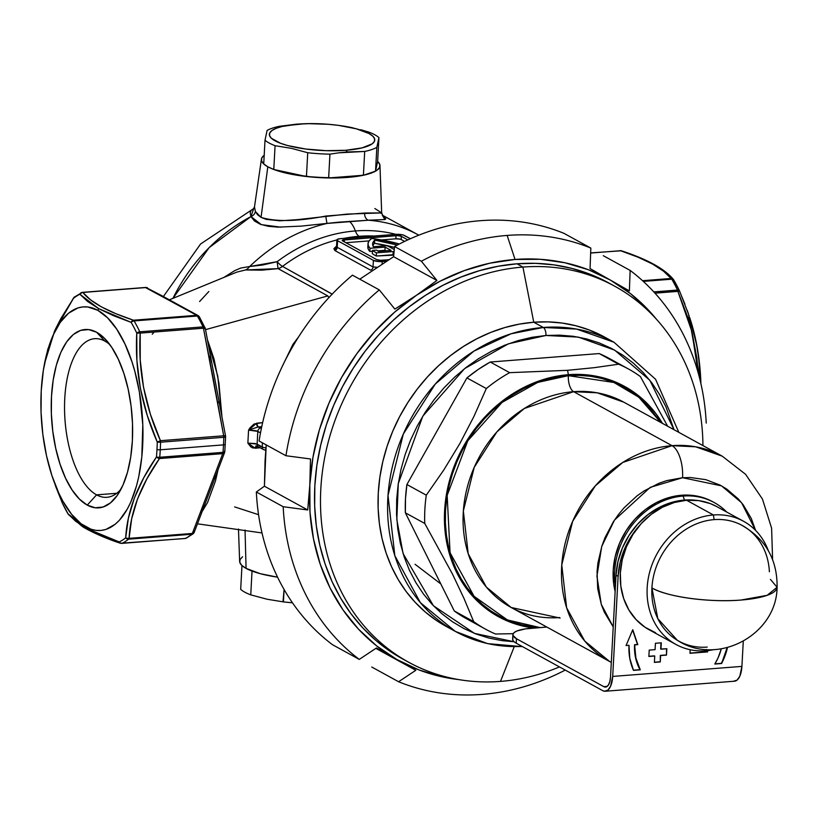<?xml version="1.0" encoding="UTF-8"?>
<svg xmlns="http://www.w3.org/2000/svg" width="818" height="818" viewBox="0 0 818 818"><rect width="100%" height="100%" fill="white"/><g stroke="black" fill="none" stroke-linecap="round" stroke-linejoin="round"><path stroke-width="1.23" d="M104.908 341.126A79.55 35.788 -94.4 0 0 64.775 398.264A79.55 35.788 -94.4 0 0 96.575 494.859L87.25 505.105A89.438 40.235 85.6 0 1 51.493 396.495A89.438 40.235 85.6 0 1 96.616 332.251L104.908 341.126A79.55 35.788 85.6 0 1 109.817 344.572A79.55 35.788 -94.4 0 0 104.908 341.126L96.616 332.251L104.407 338.243L111.729 347.323L118.283 359.143L123.835 373.253L128.15 389.102L131.084 406.096L132.506 423.571L132.363 440.861L130.675 457.293L127.496 472.242L122.956 485.135L117.209 495.473L110.502 502.865L103.078 507.017L95.225 507.774L87.25 505.105L79.448 499.113L72.127 490.043L65.573 478.213L60.031 464.103L55.706 448.254L52.781 431.26L51.36 413.785L51.493 396.495L53.18 380.063L56.36 365.114L60.91 352.221L66.647 341.883L73.354 334.49L80.778 330.339L88.63 329.582L96.616 332.251A89.438 40.235 85.6 0 1 106.156 340.073A89.438 40.235 85.6 0 1 118.119 494.144A89.438 40.235 85.6 0 1 87.25 505.105L96.575 494.859A79.55 35.788 85.6 0 1 64.55 409.429A79.55 35.788 85.6 0 1 94.581 338.683A79.55 35.788 85.6 0 1 104.908 341.126M116.718 493.295L96.575 494.859L116.718 493.295M154.132 332.047L152.24 334.214M52.301 476.741L62.352 503.07A126.984 57.127 -94.4 0 0 67.976 513.816L75.685 521.281L86.82 528.571L86.064 527.048A112.148 50.45 85.6 0 1 52.301 476.741A112.148 50.45 85.6 0 1 43.814 367.425A112.148 50.45 85.6 0 1 97.802 310.319L87.792 306.975L82.833 306.903L77.955 307.916L68.64 313.13L60.235 322.384L53.037 335.349L47.332 351.515L43.354 370.257L41.227 390.871L41.064 412.538L42.843 434.45L46.514 455.759L51.933 475.636L58.886 493.326L62.853 501.137L71.595 514.307L81.125 523.796L91.064 529.246L96.064 530.391L101.033 530.453L105.911 529.44L115.215 524.236L119.561 520.084L127.403 508.919L130.829 502.007L136.524 485.841L138.743 476.751L141.811 456.976L142.802 424.818L139.408 392.119L134.847 371.433L131.933 361.72L124.98 344.03L116.759 329.204L107.577 317.824L97.802 310.319L98.733 308.652L131.146 322.364A126.984 57.127 85.6 0 1 136.77 333.1C134.766 370.043 141.596 406.372 157.271 442.088A126.984 57.127 85.6 0 1 156.974 449.583A3.303 0.828 3.1 0 0 160.256 449.788A128.641 57.863 -94.4 0 0 160.563 442.201A3.303 0.654 -178.5 0 1 157.271 442.088L147.26 415.442L140.307 388.059L136.913 360.493L136.77 333.1A126.984 57.127 -94.4 0 0 131.146 322.364L113.467 315.666L98.733 308.652L97.802 310.319A112.148 50.45 85.6 0 1 142.629 446.485A112.148 50.45 85.6 0 1 86.064 527.048L86.82 528.571L93.763 532.078L119.254 541.945A126.984 57.127 -94.4 0 0 125.686 537.815L128.365 518.254L134.357 498.019L143.886 477.487L156.463 456.955A126.984 57.127 -94.4 0 0 156.974 449.583A126.984 57.127 -94.4 0 0 157.271 442.088L160.44 440.687L150.41 414.327L143.508 387.241L140.236 360.124L140.205 333.12L203.457 328.212L213.334 379.133L223.692 435.779L160.44 440.687A3.303 1.483 85.6 0 1 160.563 442.201A128.641 57.863 85.6 0 1 160.256 449.788L223.508 444.88A3.303 0.828 3.1 0 0 225.308 444.256A3.303 0.828 -176.9 0 1 223.508 444.88A128.641 57.863 -94.4 0 0 223.815 437.293A128.641 57.863 85.6 0 1 223.508 444.88L160.256 449.788A128.641 57.863 85.6 0 1 159.745 457.262L222.997 452.354A128.641 57.863 -94.4 0 0 223.508 444.88A128.641 57.863 85.6 0 1 222.997 452.354L159.745 457.262A3.303 1.483 85.6 0 1 159.469 458.561L222.721 453.642L192.342 533.448L129.091 538.356L131.647 518.898L137.557 498.847L146.974 478.683L159.469 458.561L222.721 453.642A3.303 1.483 -94.4 0 0 222.997 452.354A3.303 1.002 4.8 0 0 224.807 451.638A3.303 1.002 -175.2 0 1 222.997 452.354A3.303 1.483 85.6 0 1 222.721 453.642A3.303 2.137 20.8 0 0 224.602 452.518A3.303 2.137 20.8 0 0 224.684 451.853M225.247 436.434A3.303 0.654 -178.5 0 1 225.615 436.761A3.303 0.654 -178.5 0 1 223.815 437.293L160.563 442.201L223.815 437.293A3.303 1.483 -94.4 0 0 223.692 435.779L160.44 440.687C144.725 405.35 137.986 369.491 140.205 333.12L203.457 328.212A3.303 1.483 -94.4 0 0 203.048 326.893A128.641 57.863 -94.4 0 0 197.353 316.014L134.101 320.922A128.641 57.863 85.6 0 1 139.796 331.801L203.048 326.893L139.796 331.801A3.303 1.483 85.6 0 1 140.205 333.12A3.303 1.483 -94.4 0 0 139.796 331.801A128.641 57.863 -94.4 0 0 134.101 320.922L197.353 316.014A3.303 1.483 -94.4 0 0 196.698 315.308L133.457 320.216L115.87 313.703L101.279 306.811L90.389 299.715L82.843 292.455L146.095 287.547L171.77 301.382L196.698 315.308L133.457 320.216A3.303 1.483 85.6 0 1 134.101 320.922A3.303 1.483 -94.4 0 0 133.457 320.216C107.557 311.607 90.686 302.353 82.843 292.455L146.095 287.547A3.303 1.483 -94.4 0 0 145.665 287.445A3.303 1.483 -94.4 0 0 145.41 287.517L196.698 315.308A3.303 1.483 85.6 0 1 197.353 316.014A3.303 2.157 -30.3 0 1 199.377 316.832A3.303 2.157 -30.3 0 1 199.469 318.263M329 297.629L327.814 295.922L278.079 268.611A13.19 11.258 117.2 0 0 282.517 266.402A155.021 132.823 118.7 0 1 336.883 239.96A155.021 132.823 118.7 0 0 282.517 266.402A13.19 11.258 -62.8 0 1 278.079 268.631A13.19 11.309 118.7 0 0 282.517 266.402A13.19 3.16 52.9 0 1 277.118 261.699A158.324 135.655 -61.3 0 1 355.37 230.952A13.19 5.93 -94.4 0 0 359.143 236.3A155.021 132.823 118.7 0 0 344.02 238.365A155.021 132.823 118.7 0 1 359.143 236.3L360.564 237.077L359.143 236.3A13.19 5.93 85.6 0 1 355.37 230.952A158.324 135.655 -61.3 0 1 395.871 234.337A158.324 135.655 -61.3 0 0 355.37 230.952A26.391 11.871 -94.4 0 0 349.327 221.279A26.391 11.871 85.6 0 1 355.37 230.952A158.324 135.655 -61.3 0 0 277.118 261.699A13.19 3.16 -127.1 0 0 282.517 266.402L332.312 294.265M163.385 296.525L200.563 244.009L253.386 208.774L254.48 206.985L255.39 211.473L257.568 214.756L261.044 217.363L267.813 166.79A59.366 14.969 -176.9 0 1 261.433 159.142A59.366 14.969 -176.9 0 1 264.194 155.277M245.042 530.033L246.065 568.377A59.366 14.969 3.1 0 0 277.558 577.171L260.359 573.704L246.065 568.377L245.042 530.033M418.243 234.868A164.919 141.299 118.7 0 0 368.335 220.226L338.529 222.189L301.269 226.116L278.048 227.138L268.365 226.32L260.38 224.296L254.521 221.024L250.962 216.576L250.196 212.987L251.095 210.379M172.925 298.406L209.193 247.598L250.962 216.576A164.919 141.299 118.7 0 0 172.925 298.406M367.885 246.392L368.172 248.917L369.848 251.484L370.022 248.294L385.135 247.128L391.096 250.4L378.499 251.371L391.096 250.4L385.135 247.128L384.961 250.308L377.711 250.87L384.961 250.308L385.135 247.128L370.022 248.294L368.345 245.737L368.059 243.202L369.184 240.768L371.679 238.457A70.583 17.791 -176.9 0 1 399.307 244.009L384.521 240.502L371.679 238.457A70.583 17.791 -176.9 0 0 367.998 243.713L367.834 246.903A70.583 17.791 3.1 0 0 369.848 251.484L372.435 251.279L369.848 251.484L370.022 248.294A70.583 17.791 -176.9 0 1 367.998 243.713M221.985 417.057L217.741 376.086L207.424 339.685L214.03 358.979L218.938 383.253L221.975 417.037M218.048 469.736L215.482 480.902L207.567 502.487L202.158 511.475L218.058 469.716M257.077 446.096L255.247 448.244L260.236 447.763L252.854 447.988L250.809 446.884L247.864 443.121L248.57 430.094L250.134 427.702L254.153 423.98L262.639 422.609L256.596 423.223L258.11 426.976L248.57 430.094L256.136 430.718L260.502 432.855L257.813 431.383L257.118 444.133L257.813 431.383A3.303 2.822 -61.3 0 1 260.922 427.967L258.11 426.976L248.57 430.094L257.813 431.383A3.303 2.822 118.7 0 1 260.922 427.967L258.938 427.19M282.149 366.658L292.916 344.398L298.662 336.791M327.814 295.922L205.543 329.644L327.814 295.922L278.079 268.631L261.719 270.175L245.574 269.95L236.78 272.128M374.163 236.024A155.021 132.823 118.7 0 0 359.143 236.3A155.021 132.823 118.7 0 1 374.163 236.024M689.574 317.251L692.877 328.11L697.437 348.805L700.177 370.523L700.893 383.55A112.148 50.45 -94.4 0 0 689.594 317.302L696.639 344.91L698.776 358.713L700.331 381.096M698.132 372.599L696.905 358.407L691.803 331.218L687.918 317.742L677.887 291.382A3.303 1.483 -94.4 0 0 677.478 290.063L653.827 291.903L677.478 290.063A128.641 57.863 -94.4 0 0 671.783 279.183L643.306 281.392L671.783 279.183A3.303 1.483 -94.4 0 0 671.128 278.478L663.592 271.228L652.692 264.122L638.101 257.23L620.514 250.717L590.647 253.038L620.514 250.717A3.303 1.483 -94.4 0 0 620.095 250.615A3.303 1.483 -94.4 0 0 619.84 250.686A3.303 1.483 85.6 0 1 620.095 250.615A3.303 1.483 85.6 0 1 620.514 250.717L621.189 250.727M184.786 538.479A3.303 1.483 -94.4 0 0 185.052 538.51A3.303 1.483 -94.4 0 0 185.308 538.438A128.641 57.863 -94.4 0 0 191.821 534.256L128.569 539.164A128.641 57.863 85.6 0 1 122.056 543.356L185.308 538.438L122.056 543.356A3.303 1.483 85.6 0 1 121.8 543.428A3.303 1.483 85.6 0 1 121.371 543.326A3.303 1.483 -94.4 0 0 121.8 543.428A3.303 1.483 -94.4 0 0 122.056 543.356A3.303 2.904 -116.1 0 1 119.254 541.945L86.82 528.571L67.976 513.816A126.984 57.127 85.6 0 1 62.352 503.07L53.252 479.522M249.674 266.515A164.919 141.299 -61.3 0 1 327.139 223.416A164.919 141.299 118.7 0 0 249.674 266.515L262.578 265.022L277.118 261.699L278.079 268.611L277.118 261.699L249.674 266.515A13.19 10.041 -87.8 0 1 245.574 269.95A13.19 10.041 92.2 0 0 249.674 266.515L240.778 268.038L234.797 270.584L223.559 277.619M336.883 239.919A6.595 1.667 -176.9 0 1 340.493 238.641L337.21 239.439L337.599 240.727A6.595 1.667 -176.9 0 1 336.883 239.919L336.546 246.218L337.241 247.312L373.028 266.944A3.303 2.822 118.7 0 1 370.687 270.196L334.899 250.564A3.303 2.822 118.7 0 0 337.241 247.312L337.599 240.727L373.386 260.359A6.595 1.667 -176.9 0 0 382.241 261.545L382.118 263.856L382.241 261.545L386.26 261.228L378.478 261.515L373.386 260.359L373.028 266.944L373.386 260.359L337.599 240.727L337.241 247.312L373.028 266.944A3.303 2.822 -61.3 0 1 370.687 270.196L334.899 250.564L333.897 248.672L336.167 246.463M404.562 235.533L410.391 238.723L402.977 234.94L395.707 234.357A6.595 1.667 -176.9 0 1 404.562 235.533M340.493 238.641L395.707 234.357L340.493 238.641M401.178 239.531L404.593 241.402L401.178 239.531L401.352 236.341L407.814 239.889L401.352 236.341L397.517 235.604L342.374 240.124L342.609 240.901L376.607 259.551L380.431 260.288L388.652 259.735L381.924 260.257A3.957 1.002 -176.9 0 1 376.607 259.551L342.609 240.901A3.957 1.002 -176.9 0 1 342.18 240.41A3.957 1.002 -176.9 0 1 344.347 239.643L344.225 241.791L344.347 239.643L396.035 235.635L395.861 238.825L381.433 239.94L395.861 238.825L396.035 235.635A3.957 1.002 -176.9 0 1 401.352 236.341L401.178 239.531A3.957 1.002 3.1 0 0 395.861 238.825L400.217 239.173M369.082 240.901L345.891 242.701L369.082 240.901M384.961 250.308L385.851 250.799L384.961 250.308M372.313 253.631A70.583 17.791 3.1 0 0 376.27 256.024L393.765 255.144L393.008 254.725L393.182 251.545L376.444 252.844A70.583 17.791 -176.9 0 1 372.487 250.441L372.313 253.631A70.583 17.791 3.1 0 0 376.27 256.024L376.444 252.844L376.27 256.024L393.008 254.725L393.182 251.545L376.444 252.844A70.583 17.791 -176.9 0 1 372.487 250.441L372.313 253.631M378.499 251.371A65.972 16.626 -176.9 0 1 376.628 250.124L372.487 250.441L376.628 250.124A65.972 16.626 3.1 0 0 378.499 251.371M394.041 252.016L393.182 251.545L394.041 252.016M387.159 245.656L394.256 249.551L387.159 245.656L373.356 246.729L387.159 245.656M374.542 243.304L394.45 247.445A65.972 16.626 3.1 0 0 374.542 243.304L374.716 240.124A65.972 16.626 -176.9 0 1 397.292 245.042L374.716 240.124L372.691 243.345L373.356 246.729A65.972 16.626 -176.9 0 1 372.609 243.958A65.972 16.626 -176.9 0 1 374.716 240.124L374.542 243.304A65.972 16.626 3.1 0 0 372.834 245.574M376.904 267.251L373.028 266.944L376.096 267.333M310.411 123.61L298.202 124.101A52.771 13.303 -176.9 0 1 310.411 123.61A52.771 13.303 -176.9 0 1 335.114 124.95A52.771 13.303 -176.9 0 1 374.45 138.385A52.771 13.303 -176.9 0 1 345.922 150.277L347.364 151.954L364.695 151.453A59.366 14.969 3.1 0 0 376.832 147.363L378.928 137.629L377.64 161.422L375.544 171.156L377.64 161.422L379.797 164.53L379.552 167.455L377.047 170.195L372.374 172.649L365.707 174.725L347.517 177.414L336.689 177.935L313.631 177.209L291.637 174.285L282.108 172.117L274.071 169.592L267.813 166.79L263.59 163.845L261.566 160.849L261.811 157.925L264.316 155.185M382.906 216.33L385.799 218.784L384.849 219.551L368.335 220.226A164.919 141.299 -61.3 0 1 418.509 235.011A164.919 141.299 -61.3 0 1 418.816 235.185L382.149 215.062M242.568 556.772L240.063 559.512L239.817 562.436L241.842 565.432L246.065 568.377L252.036 571.066L250.748 594.86L267.036 599.226L283.406 601.895L284.081 589.502L282.997 601.843L284.5 602.017A52.771 13.303 3.1 0 0 292.445 602.774L284.286 601.997M211.576 362.548L210.298 356.934M214.919 476.158A3.303 2.137 -159.2 0 1 215.062 477.579A3.303 2.137 -159.2 0 1 213.191 478.683A3.303 2.137 20.8 0 0 215.073 477.559L224.602 452.518A3.303 2.137 -159.2 0 1 222.721 453.642L200.267 512.63A3.303 2.137 20.8 0 0 202.138 511.516A3.303 2.137 -159.2 0 0 202.005 510.095L203.794 506.127M238.478 529.031L239.643 561.404A59.366 14.969 3.1 0 0 246.065 568.377L241.975 565.545L240.686 589.338L241.975 565.545A59.366 14.969 -176.9 0 0 252.036 571.066L250.748 594.86A59.366 14.969 -176.9 0 1 240.686 589.338A59.366 14.969 3.1 0 0 250.748 594.86L267.036 599.226L283.406 601.895A59.366 14.969 3.1 0 0 292.415 602.733A59.366 14.969 -176.9 0 1 283.406 601.895M380.994 213.283L381.679 212.915L379.971 165.563A59.366 14.969 -176.9 0 1 334.746 177.966A59.366 14.969 -176.9 0 1 267.813 166.79L261.044 217.363L266.157 219.357L279.95 220.809L297.118 219.674L347.047 214.091L381.679 212.915L383.243 216.709M305.349 123.682L279.245 126.34L296.668 124.142L307.834 123.641L328.335 124.285L338.417 125.358L356.341 128.815L369.051 133.549L372.803 136.166L374.603 138.835L374.388 141.432L372.159 143.866L362.088 147.884L345.922 150.277A52.771 13.303 -176.9 0 1 275.073 140.839A52.771 13.303 -176.9 0 1 298.202 124.101L282.036 126.493L276.116 128.334L271.965 130.522L269.736 132.956L269.521 135.553L271.32 138.222L280.625 143.324L287.772 145.573L305.707 149.029L326.126 150.676L345.922 150.277L347.364 151.954L338.672 152.843L364.695 151.453L363.407 175.246L328.652 177.946L363.407 175.246A59.366 14.969 3.1 0 0 375.544 171.156L363.407 175.246L364.695 151.453A59.366 14.969 -176.9 0 0 376.832 147.363L375.544 171.156L376.832 147.363L378.928 137.629A59.366 14.969 3.1 0 0 368.857 132.107A59.366 14.969 -176.9 0 1 378.928 137.629L377.64 161.422A59.366 14.969 -176.9 0 1 379.971 165.563M337.241 247.312A3.303 2.822 -61.3 0 1 334.899 250.564L336.546 246.269M259.889 447.088A3.303 2.822 -61.3 0 1 257.118 444.133L262.2 446.914A3.303 2.822 118.7 0 0 263.549 449.583A3.303 2.822 -61.3 0 1 262.2 446.914A6.595 1.667 3.1 0 0 265.932 447.927A6.595 1.667 -176.9 0 1 262.2 446.914L262.414 442.824L262.2 446.914L255.441 443.571L247.864 443.121L248.57 430.094L256.596 423.223A3.303 1.656 84.4 0 0 258.11 426.976L261.76 426.618L258.11 426.976M264.96 449.88L265.543 450.115M282.159 366.628L292.916 344.398M245.574 269.95L278.079 268.631A13.19 11.309 -61.3 0 0 282.517 266.402L330.983 293.406M208.846 291.515L199.602 301.525M234.643 506.904L258.549 514.686M368.335 220.226L327.139 223.416A6.595 0.665 83.7 0 1 325.871 216.044L364.654 213.028A6.595 4.877 -91.6 0 0 368.335 220.226A6.595 4.877 88.4 0 1 364.654 213.028L381.669 212.905L374.879 208.529M281.003 227.189L261.361 224.643L250.962 216.576A6.595 6.012 156.3 0 0 255.39 211.473L261.044 217.363C275.676 221.944 297.292 221.504 325.871 216.044A6.595 0.665 -96.3 0 0 327.139 223.416M382.896 216.33L384.971 219.521M261.433 159.142L254.48 206.985L255.39 211.473A6.595 6.012 -23.7 0 1 250.962 216.576L253.662 208.682M256.31 446.076A3.303 1.656 84.4 0 0 255.247 448.244L247.864 443.121L257.118 444.133A3.303 2.822 118.7 0 0 258.478 446.802L263.549 449.583A3.303 2.822 -61.3 0 0 263.58 449.593M258.478 446.802L255.809 445.963M89.367 530.013L96.207 533.479M44.417 363.959L54.499 331.259L73.436 298.365A126.984 57.127 85.6 0 1 79.867 294.235L98.733 308.652L87.608 301.484L79.867 294.235A126.984 57.127 -94.4 0 0 73.436 298.365L60.788 318.693L55.563 328.938L47.771 349.398L43.814 367.425M590.647 252.905L621.404 250.778A3.303 2.362 108.7 0 0 620.514 250.717C646.414 259.326 663.286 268.58 671.128 278.478L642.549 280.697L671.128 278.478A3.303 1.483 85.6 0 1 671.783 279.183A128.641 57.863 85.6 0 1 677.478 290.063A3.303 1.483 85.6 0 1 677.887 291.382L654.983 293.161L679.431 290.932L684.942 304.173M687.304 310.595L688.633 314.449M672.825 278.969L673.909 280.226L671.128 278.478A3.303 3.108 -39.9 0 1 673.48 279.541L679.492 290.871A3.303 1.902 154.8 0 0 677.478 290.063A3.303 1.902 -25.2 0 1 679.492 290.86A3.303 1.902 154.8 0 1 679.523 290.942A126.984 57.127 -94.4 0 0 673.909 280.226A3.303 2.157 149.7 0 0 673.807 280.001A3.303 2.157 149.7 0 0 671.783 279.183A3.303 2.157 -30.3 0 1 673.807 280.001A3.303 2.157 -30.3 0 1 673.909 280.226A126.984 57.127 85.6 0 1 679.533 290.973L677.887 291.382L691.885 331.525L698.112 372.548M689.145 315.993A112.148 50.45 -94.4 0 0 688.797 314.981M82.158 292.425A3.303 1.483 85.6 0 1 82.413 292.353A3.303 1.483 85.6 0 1 82.843 292.455A3.303 1.483 -94.4 0 0 82.413 292.353A3.303 1.483 -94.4 0 0 82.158 292.425A3.303 2.904 63.9 0 0 79.867 294.235A3.303 2.904 -116.1 0 1 82.158 292.425M215.073 477.559L202.148 511.495A3.303 2.137 -159.2 0 1 200.267 512.63L192.342 533.448A3.303 1.483 85.6 0 1 191.821 534.256A3.303 1.483 -94.4 0 0 192.342 533.448L129.091 538.356A3.303 1.483 85.6 0 1 128.569 539.164L191.821 534.256A3.303 2.812 51.2 0 0 193.907 532.815M198.978 316.392A3.303 2.822 118.7 0 0 196.698 315.308A3.303 2.822 -61.3 0 1 198.12 315.605L199.377 316.832A3.303 2.157 149.7 0 0 197.353 316.014A128.641 57.863 85.6 0 1 203.048 326.893A3.303 1.902 -25.2 0 1 205.052 327.681M198.12 315.605L184.439 308.1A3.303 2.822 118.7 0 0 183.017 307.803A3.303 2.822 -61.3 0 1 184.469 308.12M205.165 328.325A3.303 1.902 154.8 0 0 205.062 327.691A3.303 1.902 154.8 0 0 203.048 326.893A3.303 1.483 85.6 0 1 203.457 328.212A3.303 0.695 -10.7 0 1 205.318 328.488A3.303 0.695 -10.7 0 1 205.021 328.867M161.156 295.329A3.303 2.822 118.7 0 0 159.704 295.012A3.303 2.822 -61.3 0 1 161.126 295.308L184.439 308.1M219.204 402.303A3.303 0.695 169.3 0 0 217.343 402.027L223.692 435.779A3.303 0.695 -10.7 0 1 225.553 436.055L205.318 328.488A3.303 0.695 169.3 0 0 203.457 328.212L208.733 356.28A3.303 0.695 -10.7 0 1 210.604 356.556A3.303 0.695 169.3 0 0 208.733 356.28L217.343 402.027A3.303 0.695 -10.7 0 1 219.204 402.292A3.303 0.695 -10.7 0 1 218.897 402.681M73.579 297.895L73.436 298.365A3.303 2.812 -128.8 0 1 74.254 297.149L82.413 292.353L145.665 287.445L147.506 287.844A3.303 2.822 118.7 0 0 146.095 287.547L161.126 295.308M145.41 287.517L146.095 287.547M223.815 437.293A3.303 0.654 1.5 0 0 225.615 436.751L225.553 436.055A3.303 0.695 169.3 0 0 223.692 435.779A3.303 1.483 85.6 0 1 223.815 437.293M224.459 451.117A3.303 1.002 -175.2 0 1 224.807 451.618L225.615 436.751M192.342 533.448A3.303 2.137 20.8 0 0 194.224 532.324A3.303 2.137 -159.2 0 1 192.342 533.448M194.071 530.923A3.303 2.137 -159.2 0 1 194.224 532.324L202.148 511.495M193.232 533.694A3.303 2.812 -128.8 0 1 191.821 534.256A128.641 57.863 85.6 0 1 185.308 538.438A3.303 2.904 63.9 0 0 186.289 538.162M194.224 532.324L193.201 533.714L186.248 538.183A3.303 2.904 -116.1 0 1 185.308 538.438A3.303 1.483 85.6 0 1 185.052 538.51L120.491 543.264A3.303 2.362 -71.3 0 1 119.254 541.945L120.093 543.07M620.535 250.727A3.303 2.904 -116.1 0 1 621.383 251.014M673.909 280.226L673.449 279.511M700.31 381.045L688.603 314.419L679.533 290.973L688.633 314.439M75.645 296.607A3.303 2.812 -128.8 0 0 74.254 297.149A3.303 2.812 51.2 0 0 73.436 298.365A3.303 1.697 -145.6 0 1 73.61 297.844L54.949 330.175L44.683 362.374M81.953 292.578L82.843 292.455A3.303 3.108 140.1 0 0 79.867 294.235L81.953 292.578M131.146 322.364A3.303 2.362 -71.3 0 1 133.457 320.216L131.146 322.364A3.303 2.157 -30.3 0 1 134.101 320.922A3.303 2.157 149.7 0 0 131.146 322.364M55.287 485.401L62.393 503.172A3.303 1.902 -25.2 0 1 62.352 503.07L62.352 503.07A3.303 1.902 154.8 0 0 62.393 503.182A3.303 1.902 154.8 0 0 62.444 503.274M136.77 333.1A3.303 1.902 -25.2 0 1 139.796 331.801A3.303 1.902 154.8 0 0 136.77 333.1L140.205 333.12A3.303 1.043 -177.1 0 0 136.77 333.1M68.436 514.532L67.976 513.816A3.303 3.108 140.1 0 0 68.415 514.502M119.745 542.763L121.371 543.326M157.271 442.088A3.303 0.654 1.5 0 0 160.563 442.201A3.303 1.483 -94.4 0 0 160.44 440.687L157.271 442.088M160.256 449.788A3.303 0.828 -176.9 0 1 156.974 449.583A126.984 57.127 85.6 0 1 156.463 456.955A3.303 1.002 4.8 0 0 159.745 457.262A128.641 57.863 -94.4 0 0 160.256 449.788M119.254 541.945A3.303 2.904 63.9 0 0 122.056 543.356A128.641 57.863 -94.4 0 0 128.569 539.164A3.303 2.812 -128.8 0 1 125.686 537.815A126.984 57.127 85.6 0 1 119.254 541.945M158.712 458.366L159.469 458.561A3.303 1.483 -94.4 0 0 159.745 457.262A3.303 1.002 -175.2 0 1 156.463 456.955L158.712 458.366M126.432 538.203L125.686 537.815A3.303 2.812 51.2 0 0 128.569 539.164A3.303 1.483 -94.4 0 0 129.091 538.356L126.432 538.203M159.469 458.561A3.303 1.697 -145.6 0 1 156.463 456.955C137.363 484.747 127.097 511.7 125.686 537.815A3.303 2.434 3.4 0 0 129.091 538.356C130.338 512.324 140.461 485.718 159.469 458.561M218.017 469.869L215.154 477.211M121.033 489.133A79.55 35.788 85.6 0 1 106.902 497.303A79.55 35.788 85.6 0 1 96.575 494.859A79.55 35.788 -94.4 0 0 121.033 489.133M609.103 358.366L599.205 353.57L618.592 364.204L599.205 353.57L490.258 362.026L509.645 372.66L567.559 370.319L594.175 367.681L618.592 364.204A148.426 127.168 -61.3 0 1 628.428 368.969A148.426 127.168 -61.3 0 1 640.402 376.587L667.641 426.219L640.402 376.587A148.426 127.168 118.7 0 0 618.592 364.204L594.175 367.681L567.559 370.319L568.387 374.695A131.289 112.485 -61.3 0 1 662.437 423.366M545.943 335.482L578.254 337.088L614.655 350.135L649.819 380.258L674.022 429.716L665.893 406.699L659.482 394.378L651.885 382.957L643.204 372.558L633.5 363.264L622.866 355.186L611.424 348.386L599.257 342.936L586.506 338.897L573.285 336.29L559.716 335.145L545.943 335.482A6.595 2.965 -94.4 0 0 543.305 327.476A6.595 2.965 85.6 0 1 545.943 335.482L532.089 337.292L518.285 340.554L504.665 345.247L491.362 351.321L478.51 358.703L466.229 367.343L454.624 377.149L443.826 388.029L433.939 399.879L425.043 412.579L417.231 426.004L410.585 440.033L405.155 454.532L401.004 469.358L398.172 484.368L396.679 499.409L396.546 514.358L397.773 529.052L400.35 543.346L404.245 557.119L409.419 570.238L415.841 582.559L423.427 593.98L432.119 604.379L441.822 613.674L452.446 621.752L463.898 628.551L476.056 634.001L488.806 638.04L502.027 640.647L514.072 641.741L474.512 633.398L433.428 605.76L403.069 553.5L396.832 519.655L398.294 483.561L422.804 416.157L464.593 368.621L508.407 343.805L545.943 335.482M678.838 432.364L655.566 379.255L613.991 342.241L576.547 329.071L543.305 327.476A164.919 141.299 -61.3 0 1 613.991 342.241L604.451 337.006A164.919 141.299 118.7 0 0 533.765 322.241L543.305 327.476L533.765 322.241L548.111 321.893L562.242 323.079L576.015 325.789L589.297 330.012L604.543 337.057L589.297 330.012L576.015 325.789L562.242 323.079L548.111 321.893L533.765 322.241A164.919 141.299 118.7 0 0 385.227 452.374A164.919 141.299 118.7 0 0 445.82 626.189A164.919 141.299 118.7 0 0 450.646 628.705A164.919 141.299 -61.3 0 1 384.378 455.401A164.919 141.299 -61.3 0 1 533.765 322.241A164.919 141.299 -61.3 0 1 609.165 339.726M714.216 502.559L712.723 501.741A72.567 62.178 118.7 0 0 681.629 495.238L683.112 496.056A72.567 62.178 -61.3 0 1 714.216 502.559A72.567 62.178 -61.3 0 1 726.752 512.058A72.567 62.178 118.7 0 0 683.112 496.056L684.431 500.064L672.335 502.283M772.591 559.461L771.609 528.183L762.437 499.021L745.566 474.297L722.212 456.158L695.627 446.802L672.028 445.667A117.097 100.328 -61.3 0 1 722.212 456.158L623.797 402.17A117.097 100.328 118.7 0 0 573.612 391.679A13.19 5.93 85.6 0 1 568.336 375.666L556.925 377.149L545.575 379.838L534.369 383.693L523.418 388.693L512.845 394.777L502.733 401.883L493.193 409.951L484.307 418.908L476.168 428.652L468.847 439.102L462.415 450.156L456.945 461.7L452.477 473.632L449.062 485.831L446.73 498.182L445.503 510.565L445.391 522.855L446.403 534.952L448.52 546.721L451.73 558.05L455.994 568.847L461.27 578.991L467.518 588.387L474.665 596.946L482.651 604.584L491.393 611.24L500.82 616.833L510.821 621.312L521.311 624.645L532.201 626.793L539.952 627.57L507.405 619.942L474.072 596.302L450.064 552.723L447.16 495.391L467.804 440.759L502.047 402.415L537.753 382.405L568.336 375.666A13.19 5.93 -94.4 0 0 573.612 391.679L524.318 408.489L496.904 431.863L474.225 467.334L463.346 510.933L468.203 553.745L486.332 587.079L511.168 607.488L560.105 618.06M672.028 445.667A26.391 11.871 85.6 0 1 682.57 477.712L721.527 485.872L741.558 502.702L755.607 530.422L751.292 518.51L743.276 504.911L738.296 498.949L726.65 489L720.085 485.105L705.811 479.665L690.464 477.518L682.57 477.712A26.391 11.871 -94.4 0 0 672.028 445.667L573.612 391.679L672.028 445.667L622.733 462.477L595.32 485.851L572.641 521.322L561.761 564.921L566.618 607.733L584.747 641.056L609.584 661.476A117.097 100.328 -61.3 0 1 566.567 538.06A117.097 100.328 -61.3 0 1 672.028 445.667M662.539 423.53L656.24 414.061L649.042 405.431L640.985 397.732L632.181 391.035L622.682 385.401L612.6 380.881L602.028 377.527L591.056 375.36L579.809 374.419L568.387 374.695L556.894 376.198L545.453 378.898L534.154 382.793L523.131 387.824L512.467 393.949L502.283 401.117L492.661 409.245L483.714 418.264L475.503 428.09L468.131 438.622L461.659 449.757L456.137 461.393L451.638 473.417L448.203 485.708L445.851 498.152L444.614 510.626L444.501 523.019L445.513 535.207L447.651 547.068L450.882 558.49L455.176 569.359L460.493 579.584L466.792 589.052L473.99 597.682L482.037 605.381L490.851 612.079L500.35 617.713L510.432 622.232L521.005 625.586L534.093 628.03A131.289 112.485 -61.3 0 1 445.687 499.338A131.289 112.485 -61.3 0 1 568.387 374.695L567.559 370.319L509.645 372.66L490.258 362.026L478.305 369.388L466.925 377.916L406.904 484.532L426.29 495.166L443.796 469.982L459.849 443.55L473.97 416.362L486.311 388.55L466.925 377.916L406.904 484.532L405.493 498.724L405.37 512.825L454.297 610.985L473.683 621.619L464.031 598.541L452.569 574.246L424.757 523.459L405.37 512.825L454.297 610.985L464.849 617.805L476.107 623.377M568.336 375.666L579.676 375.39L590.831 376.321L601.721 378.468L612.212 381.801L622.212 386.28L631.639 391.873L640.382 398.53L648.367 406.168L660.75 422.436L638.766 397.17L613.919 382.476L568.336 375.666M445.912 626.24L436.372 620.433L425.299 612.017L415.186 602.345L406.137 591.506L398.233 579.614L391.556 566.772L386.157 553.111L382.098 538.765L379.419 523.868L378.141 508.561L378.284 492.998L379.838 477.323L382.783 461.689L387.108 446.25L392.763 431.147L399.695 416.526L407.824 402.538L417.088 389.317L427.395 376.975L438.642 365.646L450.718 355.431L463.52 346.433L476.904 338.734L490.759 332.405L504.951 327.527L519.328 324.122L533.765 322.241L522.927 267.067A214.398 183.692 -61.3 0 1 614.819 286.269A214.398 183.692 -61.3 0 1 702.938 445.585A214.398 183.692 118.7 0 0 522.927 267.067L533.765 322.241L519.328 324.122L504.951 327.527L490.759 332.405L476.904 338.734L463.52 346.433L450.718 355.431L438.642 365.646L427.395 376.975L417.088 389.317L407.824 402.538L399.695 416.526L392.763 431.147L387.108 446.25L382.783 461.689L379.838 477.323L378.284 492.998L378.141 508.561L379.419 523.868L382.098 538.765L386.157 553.111L391.556 566.772L398.233 579.614L406.137 591.506L415.186 602.345L425.299 612.017L436.372 620.433L445.912 626.24M522.14 646.435A164.919 141.299 -61.3 0 1 455.36 631.424A164.919 141.299 -61.3 0 1 394.767 457.61A164.919 141.299 -61.3 0 1 543.305 327.476L511.168 333.764L473.878 351.147L435.268 384.071L403.325 434.021L387.998 495.432L394.849 555.729L420.38 602.672L455.36 631.424L445.82 626.189M609.584 661.476L611.302 662.396A117.097 100.328 -61.3 0 1 609.584 661.476L511.168 607.488A117.097 100.328 118.7 0 1 468.152 484.082A117.097 100.328 118.7 0 1 573.612 391.679L597.212 392.814L623.797 402.17M613.224 626.915L601.281 604.359L596.925 576.128L601.741 546.444L614.471 520.105L650.238 487.344L682.57 477.712L666.721 480.616L658.919 483.305L643.94 491.015L636.905 495.964L624.073 507.814L618.408 514.604L613.306 521.874L605.023 537.61L601.915 545.913L597.917 563.009L597.058 571.629L597.682 588.602L601.394 604.696L604.359 612.201L613.224 626.915M694.533 500.187L684.431 500.064L683.112 496.056A72.567 62.178 118.7 0 0 615.422 586.301A72.567 62.178 -61.3 0 1 683.112 496.056L681.629 495.238A72.567 62.178 118.7 0 0 615.136 591.537L613.715 583.96L613.214 570.371L615.197 556.598L619.584 543.162L626.21 530.575L634.819 519.328L645.085 509.839L656.609 502.497L668.95 497.569L681.629 495.238L694.155 495.606L706.067 498.663L712.969 501.874M440.81 583.929L415.074 564.287M628.428 368.969L609.042 358.335A148.426 127.168 118.7 0 0 599.205 353.57L490.258 362.026A148.426 127.168 118.7 0 0 466.925 377.916L486.311 388.55L473.97 416.362L459.849 443.55L443.796 469.982L426.29 495.166A148.426 127.168 118.7 0 0 424.757 523.459L452.569 574.246L464.031 598.541L473.683 621.619A148.426 127.168 118.7 0 0 495.493 634.001L513.183 633.684L495.493 634.001A148.426 127.168 -61.3 0 1 485.657 629.236A148.426 127.168 -61.3 0 1 473.683 621.619L454.297 610.985A148.426 127.168 118.7 0 0 466.27 618.602L485.657 629.236M486.311 388.55A148.426 127.168 -61.3 0 1 509.645 372.66A148.426 127.168 118.7 0 0 486.311 388.55M406.904 484.532A148.426 127.168 118.7 0 0 405.37 512.825L424.757 523.459A148.426 127.168 -61.3 0 1 426.29 495.166L406.904 484.532M707.192 647.089A65.951 56.514 -61.3 0 1 651.915 587.917L657.805 618.653L677.324 640.269C717.253 666.65 776.66 634.972 777.1 587.252L767.141 595.32L741.057 600.044C709.676 602.743 666.588 596.884 651.915 587.917A65.951 56.514 -61.3 0 1 714.094 519.624A65.951 56.514 -61.3 0 1 769.39 571.782M770.444 579.389L777.1 587.252A65.972 16.626 3.1 0 1 741.057 600.044L741.057 600.044A65.972 16.626 3.1 0 1 651.915 587.917A65.951 56.514 118.7 0 1 714.094 519.624L713.419 514.972L714.094 519.624A65.951 56.514 118.7 0 1 740.73 524.675C765.27 538.336 777.397 559.195 777.1 587.252M706.057 650.75A70.256 60.195 118.7 0 0 714.012 649.594A70.256 60.195 -61.3 0 1 706.057 650.75A70.256 60.195 -61.3 0 1 675.954 644.461A70.256 60.195 -61.3 0 1 650.136 570.412A70.256 60.195 -61.3 0 1 713.419 514.972A70.256 60.195 -61.3 0 1 743.531 521.27A70.256 60.195 -61.3 0 1 768.306 550.606A70.256 60.195 118.7 0 0 713.419 514.972L686.578 500.248L713.419 514.972A70.256 60.195 118.7 0 0 647.181 587.723A70.256 60.195 118.7 0 0 706.057 650.75L706.455 649.472L706.057 650.75M743.531 521.27L716.68 506.546A70.256 60.195 118.7 0 0 686.578 500.248L698.705 500.606L710.229 503.561L716.926 506.669M655.555 632.713L645.085 627.283L636.067 619.574L628.837 609.891L623.694 598.602L620.821 586.148L620.341 572.999L622.263 559.655L626.506 546.649L632.928 534.461L641.261 523.571L651.2 514.389L662.355 507.283L674.298 502.508L686.578 500.248A70.256 60.195 118.7 0 0 623.296 555.688A70.256 60.195 118.7 0 0 649.103 629.737L675.954 644.461M605.279 691.241L734.503 681.21A19.785 8.906 -94.4 0 0 741.916 666.394L743.276 641.343L741.916 666.394L612.692 676.425L618.111 576.342L620.095 562.569L624.482 549.123L631.107 536.536L640.034 524.952A72.567 62.178 -61.3 0 0 618.111 576.342L612.692 676.425L610.606 686.22L607.856 690.136L604.471 691.23L602.713 690.637L516.219 643.193L602.713 690.637A19.785 8.906 85.6 0 0 605.279 691.241A19.785 8.906 85.6 0 0 612.692 676.425L741.916 666.394L739.83 676.189L737.079 680.106L733.705 681.19M689.983 653.285L707.611 651.915L707.672 650.607L707.611 651.915L707.365 650.637L707.611 651.915L689.983 653.285L690.177 649.737L689.983 653.285M655.085 649.645L649.216 650.095L648.868 656.476L654.737 656.016L654.4 662.396L660.269 661.936L660.617 655.566L666.486 655.106L666.834 648.735L660.964 649.185L661.302 642.815L655.433 643.265L655.085 649.645L655.433 643.265L661.302 642.815L660.658 649.022L660.995 642.836L660.658 649.022L666.834 648.735L666.486 655.106L666.527 648.756L666.486 655.106L660.32 655.402L666.189 654.942L660.32 655.402L660.269 661.936L660.32 655.402L660.269 661.936L654.4 662.396L654.737 656.016L648.868 656.476L649.216 650.095L655.085 649.645M721.599 663.521L724.472 657.294L727.458 647.621A56.074 48.047 -61.3 0 1 721.599 663.521L721.302 663.357A56.074 48.047 118.7 0 0 727.1 647.713L721.599 663.521L714.809 664.052L721.599 663.521M721.271 648.879L718.061 657.907L714.809 664.052A49.479 42.393 -61.3 0 0 721.271 648.879M634.87 644.86L637.805 644.635L632.764 629.707L626.056 645.545L629.001 645.32L629.778 658.347L633.49 670.361L640.279 669.84L635.883 657.999L634.574 644.696A49.479 42.393 118.7 0 0 639.983 669.676L640.279 669.84A49.479 42.393 -61.3 0 1 634.87 644.86L637.805 644.635L632.764 629.707L626.056 645.545L629.001 645.32A56.074 48.047 -61.3 0 0 633.49 670.361L640.279 669.84L633.408 670.177L639.983 669.676L635.586 657.836L634.645 651.373L634.87 644.86M695.811 500.279L684.431 500.064L671.752 502.385L659.42 507.324L647.897 514.665L637.631 524.144L629.022 535.391L622.396 547.978L618.009 561.424L616.026 575.197L610.504 677.192L616.026 575.197L618.111 576.342L616.026 575.197A72.567 62.178 118.7 0 1 684.431 500.064L685.034 500.391L684.431 500.064A72.567 62.178 118.7 0 1 695.801 500.279M516.465 638.735L512.988 635.422L513.131 633.807L514.522 632.283L517.119 630.913L525.473 628.878L546.802 627.038L530.923 628.275A32.986 8.313 -176.9 0 0 512.896 634.666A32.986 8.313 -176.9 0 0 516.465 638.735L603.848 686.66L516.465 638.735L516.219 643.193L516.465 638.735M607.181 686.404L603.848 686.66L606.179 686.946L608.265 685.249L609.778 681.813L610.504 677.192A13.19 5.93 85.6 0 1 605.555 687.069A13.19 5.93 85.6 0 1 603.848 686.66L607.181 686.404M512.886 638.265L512.753 639.891L513.878 641.557L516.219 643.193A32.986 8.313 3.1 0 1 512.651 639.134L512.896 634.666M714.932 663.858L721.302 663.357L714.932 663.858M632.631 630.024L637.805 644.635L634.574 644.696L637.508 644.472L632.631 630.024M654.41 662.202L659.973 661.772L654.41 662.202M648.879 656.281L654.441 655.852L648.879 656.281M689.993 653.091L707.304 651.752L689.993 653.091M614.819 286.269L608.858 282.997A214.398 183.692 118.7 0 0 516.966 263.795L522.927 267.067A214.398 183.692 118.7 0 0 320.809 489.052A214.398 183.692 118.7 0 0 500.493 681.404A214.398 183.692 118.7 0 0 559.471 666.915A214.398 183.692 -61.3 0 1 500.493 681.404L514.195 646.793L500.493 681.404A214.398 183.692 -61.3 0 1 408.601 662.212A214.398 183.692 -61.3 0 1 329.828 436.239A214.398 183.692 -61.3 0 1 522.927 267.067L516.966 263.795A214.398 183.692 118.7 0 0 323.867 432.967A214.398 183.692 118.7 0 0 402.64 658.94L408.601 662.212M608.981 283.069L589.164 273.897L571.894 268.416L553.99 264.889L535.626 263.345L516.966 263.795L498.203 266.249L479.512 270.666L461.066 277.016L443.059 285.237L425.646 295.247L409.01 306.944L393.315 320.227L378.693 334.951L365.288 350.994L353.253 368.192L342.67 386.372L333.672 405.38L326.321 425.012L320.697 445.084L316.863 465.401L314.838 485.78L314.664 506.015L316.321 525.913L319.807 545.279L325.083 563.939L332.098 581.69L340.779 598.377L351.055 613.848L362.824 627.938L375.963 640.504L390.36 651.455L402.753 659.001M344.409 126.197L352.578 127.741L344.409 126.197M360.728 129.714L368.857 132.107L360.728 129.714M328.652 177.946L306.443 176.514L273.785 169.479L267.813 166.79L263.723 163.958L265.012 140.175L267.108 130.44L265.012 140.175A59.366 14.969 3.1 0 0 275.073 145.696L273.785 169.479L306.443 176.514L307.732 152.731L291.453 148.355L275.073 145.696L291.453 148.355L307.732 152.731A59.366 14.969 3.1 0 0 329.94 154.152L328.652 177.946L329.94 154.152L338.672 152.843L329.94 154.152A59.366 14.969 -176.9 0 1 307.732 152.731L306.443 176.514A59.366 14.969 3.1 0 0 328.652 177.946M279.245 126.34A59.366 14.969 3.1 0 0 267.108 130.44A59.366 14.969 -176.9 0 1 279.245 126.34M263.723 163.958A59.366 14.969 3.1 0 0 273.785 169.479L275.073 145.696A59.366 14.969 -176.9 0 1 265.012 140.175L263.723 163.958M265.083 460.329L266.198 444.9L264.418 486.219L307.711 509.972L283.181 506.72A237.486 203.477 118.7 0 0 359.276 659.4L332.435 644.676A237.486 203.477 -61.3 0 1 256.341 491.996L264.418 486.219L307.711 509.972L309.817 484.869L310.482 458.97L285.942 455.728A237.486 203.477 118.7 0 1 379.296 289.889L394.849 309.102L416.607 295.175L394.849 309.102L379.296 289.889L352.456 275.165A237.486 203.477 -61.3 0 0 259.101 441.004L285.942 455.728A237.486 203.477 -61.3 0 1 379.296 289.889L352.456 275.165A237.486 203.477 118.7 0 0 259.101 441.004L285.942 455.728L310.482 458.97L309.817 484.869A217.69 186.524 -61.3 0 1 416.607 295.175L436.924 280.451L393.632 256.699L359.767 279.183L393.632 256.699L394.532 246.515L421.372 261.239L436.924 280.451L416.607 295.175A217.69 186.524 -61.3 0 1 515.054 259.47L507.14 235.431A237.486 203.477 118.7 0 0 421.372 261.239L436.924 280.451L393.632 256.699L394.532 246.515L421.372 261.239A237.486 203.477 -61.3 0 1 507.14 235.431A237.486 203.477 -61.3 0 1 590.831 248.079L563.991 233.355A237.486 203.477 118.7 0 0 394.532 246.515A237.486 203.477 -61.3 0 1 563.991 233.355L590.831 248.079A237.486 203.477 118.7 0 0 507.14 235.431L515.054 259.47L489.655 263.232L464.491 270.523L440.002 281.239L416.607 295.175L394.695 312.098L374.644 331.719L356.812 353.703L341.484 377.671L328.928 403.223L319.368 429.91L312.967 457.282L309.817 484.869L309.991 512.191L313.478 538.796L320.216 564.215L330.094 588.03L342.936 609.809L358.54 629.206L376.617 645.862L396.873 659.512L418.949 669.922L442.487 676.905L458.796 679.594A217.69 186.524 -61.3 0 1 396.873 659.512L415.81 670.29L398.591 681.742L371.75 667.018L398.591 681.742A237.486 203.477 118.7 0 0 482.283 694.39A237.486 203.477 -61.3 0 1 398.591 681.742L415.81 670.29L375.861 648.377L415.81 670.29L396.873 659.512A217.69 186.524 -61.3 0 1 309.817 484.869L307.711 509.972L283.181 506.72L256.341 491.996A237.486 203.477 118.7 0 0 332.435 644.676L359.276 659.4A237.486 203.477 -61.3 0 1 283.181 506.72L256.341 491.996L264.418 486.219L265.083 460.299M565.238 670.075A237.486 203.477 -61.3 0 1 482.283 694.39A237.486 203.477 118.7 0 0 565.238 670.075M630.146 270.421A237.486 203.477 -61.3 0 1 706.241 423.1A237.486 203.477 118.7 0 0 630.146 270.421L629.379 290.901L610.443 280.124L588.367 269.715L564.829 262.742L540.258 259.296L515.054 259.47A217.69 186.524 -61.3 0 1 610.443 280.124L590.064 268.56L590.831 248.079L590.064 268.56L610.443 280.124A217.69 186.524 -61.3 0 1 656.455 319.255L648.776 310.441L630.698 293.774L610.443 280.124L629.379 290.901L630.146 270.421L603.306 255.697L630.146 270.421M359.276 659.4L376.495 647.948L396.873 659.512L376.495 647.948L359.276 659.4M197.455 523.817L262.005 532.947M169.582 299.736L236.831 272.108M337.302 246.279L336.321 246.964L336.546 246.218M265.738 450.329L263.549 449.583M256.576 446.004L255.789 445.963M199.377 316.832L205.318 328.488M224.602 452.518L224.807 451.618M185.052 538.51L186.248 538.183M621.404 250.778C647.498 259.347 664.86 268.938 673.49 279.551M74.254 297.149L73.6 297.854M62.393 503.172L68.405 514.491L81.78 526.046C84.285 528.234 101.688 537.273 120.491 543.264M559.645 617.57C542.017 618.837 525.851 615.484 511.168 607.488M522.549 646.66L487.6 643.623L455.36 631.424M336.617 125.123L335.114 124.95"/></g></svg>
